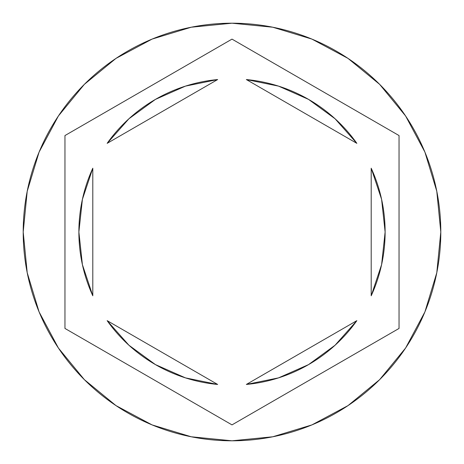 <?xml version="1.0" encoding="UTF-8"?>
<svg xmlns="http://www.w3.org/2000/svg" width="464" height="464" viewBox="0 0 464 464"><rect width="100%" height="100%" fill="white"/><g stroke="black" fill="none" stroke-linecap="round" stroke-linejoin="round"><path stroke-width="0.7" d="M23.2 232A208.8 208.8 0 0 1 232 23.2A208.8 208.8 0 0 1 440.8 232A208.8 208.8 0 0 0 232 23.2A208.8 208.8 0 0 0 23.2 232L27.214 272.733L39.092 311.907L58.389 348.006L84.355 379.645L115.994 405.611L152.093 424.908L191.267 436.786L232 440.8L272.733 436.786L311.907 424.908L348.006 405.611L379.645 379.645L405.611 348.006L424.908 311.907L436.786 272.733L440.8 232L436.786 191.267L424.908 152.093L405.611 115.994L379.645 84.355L348.006 58.389L311.907 39.092L272.733 27.214L232 23.2L191.267 27.214L152.093 39.092L115.994 58.389L84.355 84.355L58.389 115.994L39.092 152.093L27.214 191.267L23.2 232A208.8 208.8 0 0 0 232 440.8A208.8 208.8 0 0 0 440.8 232A208.8 208.8 0 0 1 232 440.8A208.8 208.8 0 0 1 23.2 232M82.401 199.358L78.88 232L82.401 264.642L92.8 295.788A153.12 153.12 0 0 1 78.88 232A153.12 153.12 0 0 0 78.88 232.012A153.12 153.12 0 0 1 92.8 168.212L82.401 199.358A153.12 153.12 0 0 0 82.401 199.363M246.355 79.553A153.12 153.12 0 0 1 356.845 143.341L335.072 118.767L308.56 99.395L278.528 86.118L246.355 79.553L356.845 143.341L246.355 79.553M381.599 199.363A153.12 153.12 0 0 0 381.599 199.346L371.2 168.212A153.12 153.12 0 0 1 371.2 295.788L381.599 264.642A153.12 153.12 0 0 0 381.599 264.637M335.072 345.233L356.845 320.659A153.12 153.12 0 0 1 246.355 384.447L278.528 377.882L308.56 364.605L335.072 345.233A153.12 153.12 0 0 0 335.078 345.228M217.645 384.447A153.12 153.12 0 0 1 107.155 320.659L128.928 345.233L155.44 364.605L185.472 377.882L217.645 384.447L107.155 320.659L217.645 384.447M371.2 168.212L371.2 295.788L371.2 168.212M381.599 264.642L385.12 232L381.599 199.358M356.845 320.659L246.355 384.447L356.845 320.659M92.8 295.788L92.8 168.212L92.8 295.788M232 39.121L399.04 135.558L399.04 328.442L232 424.879L64.96 328.442L64.96 135.558L232 39.121L399.04 135.558L232 39.121L64.96 135.558L64.96 328.442L232 424.879L399.04 328.442L399.04 135.558L399.04 328.442L232 424.879L64.96 328.442L64.96 135.558L232 39.121M128.928 118.767L107.155 143.341A153.12 153.12 0 0 1 217.645 79.553L185.472 86.118L155.44 99.395L128.928 118.767A153.12 153.12 0 0 0 128.922 118.772M107.155 143.341L217.645 79.553L107.155 143.341"/></g></svg>
